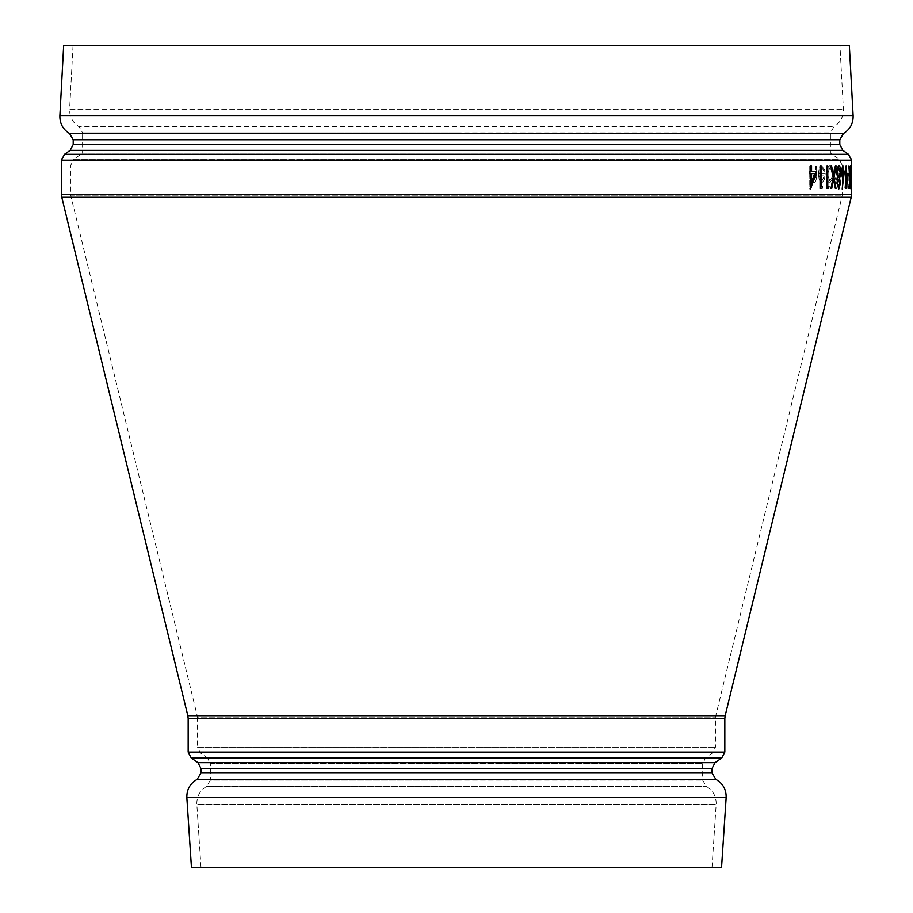 <?xml version="1.0" encoding="UTF-8"?>
<svg xmlns="http://www.w3.org/2000/svg" width="913" height="913" viewBox="0 0 913 913"><rect width="100%" height="100%" fill="white"/><g stroke="black" fill="none" stroke-linecap="round" stroke-linejoin="round"><path stroke-width="0.68" stroke-dasharray="4.57 3.42" d="M830.727 166.132L831.503 166.132L833.535 175.422M835.349 166.132L836.023 166.132L833.843 177.533L835.943 188.489L835.258 188.489M833.535 179.633L831.595 188.489L830.819 188.489M842.722 165.55L844.114 172.363L842.197 189.059M845.86 166.132L846.203 186.195M846.876 186.195L846.545 188.489L845.86 188.489M851.452 175.878L851.544 173.584L851.475 175.878M847.892 188.489L846.477 166.132L844.776 188.489L846.454 170.868L848.017 188.489L846.602 166.132L844.902 188.489L846.579 170.868L848.017 188.489M816.542 171.29L810.767 189.059L809.74 189.059L809.74 166.132L810.733 166.132L810.881 176.426L813.563 180.751L815.537 177.533L815.64 166.132L816.553 166.132L816.553 174.474C816.701 179.45 815.765 182.212 813.734 182.76L810.733 179.382L810.733 189.059L810.733 179.382M819.212 173.869L825.181 173.869L824.496 179.541L821.848 182.76L819.155 179.713L818.345 174.257C818.596 168.928 819.76 166.132 821.837 165.835L824.85 170.354L824.154 171.29L821.734 167.844L819.212 173.869L821.734 167.844M831.743 177.875L832.291 178.925L829.78 182.76C827.886 182.543 826.79 179.69 826.482 174.166C826.79 168.814 827.863 166.04 829.723 165.835L832.291 169.613L831.743 170.708L829.734 167.844L827.235 174.337L829.734 180.751L831.743 177.875L832.405 178.925L829.906 182.76C828.011 182.543 826.916 179.678 826.607 174.166C826.904 168.814 827.988 166.04 829.849 165.835L832.405 169.613L831.857 170.708L829.86 167.844L827.349 174.337L829.849 180.751L831.857 177.875M838.294 174.257L837.689 180.066L835.943 182.76L834.083 180.044L833.386 174.257C833.58 169.008 834.436 166.2 835.943 165.835C837.369 166.189 838.157 168.996 838.294 174.257L837.803 180.066L836.068 182.76L834.208 180.044L833.512 174.257C833.706 168.985 834.55 166.189 836.068 165.835C837.495 166.2 838.271 168.996 838.408 174.257M848.759 188.489L849.01 166.132L849.227 188.489M850.049 177.293L850.631 165.55L850.631 189.059L850.049 177.293L850.745 165.55L851.201 177.293L851.43 165.55L851.43 189.059L851.178 177.293L850.745 189.059L850.163 177.293M850.642 166.132L851.224 176.449M851.293 174.76L851.293 176.449M851.293 166.132L851.19 188.489M850.151 181.231L848.93 188.489M848.828 166.132L850.265 176.917M850.151 175.479L850.151 176.917M850.151 166.132L850.151 188.489M847.526 173.584L848.668 173.584L848.668 175.878L847.526 175.878M838.682 189.059L840.337 183.319L839.526 178.583L840.611 172.454C840.485 167.969 839.857 165.664 838.716 165.55M826.916 166.132L827.646 166.132L827.646 186.195M829.004 186.195L828.422 188.489L826.916 188.489M820.079 166.132L820.924 166.132L820.924 186.195M822.465 186.195L821.803 188.489L820.079 188.489M810.447 166.132L811.44 166.132L811.44 171.29M810.573 173.584L809.158 173.584M809.158 171.29L810.573 171.29M191.445 867.35L721.555 867.35M73.04 45.65L839.96 45.65L73.04 45.65L69.616 109.183L843.384 109.183L69.616 109.183C69.491 116.773 72.629 122.616 79.043 126.69L833.957 126.69L79.043 126.69L82.581 132.864L456.5 132.864L82.581 132.864L82.581 153.099L830.419 153.099L82.581 153.099L73.885 159.193L839.115 159.193L73.885 159.193L70.837 165.048L70.837 195.918L842.163 195.918L70.837 195.918L197.55 717.082L715.45 717.082L197.55 717.082L197.55 747.199L715.45 747.199L197.55 747.199L200.598 753.065L712.402 753.065L200.598 753.065L207.319 757.767L705.681 757.767L207.319 757.767L210.367 763.622L702.633 763.622L210.367 763.622L210.367 780.136L456.5 780.136L210.367 780.136L206.669 786.401L706.331 786.401L206.669 786.401C199.913 790.498 196.637 796.478 196.831 804.376L716.169 804.376L196.831 804.376L200.986 867.35M63.659 45.65L849.341 45.65M815.537 177.533L815.64 166.132M813.563 180.751L815.651 177.533M810.881 176.426L813.688 180.751M810.733 166.132L811.006 176.426M813.734 182.76L810.858 179.382M816.553 166.132L816.679 174.474C816.827 179.45 815.88 182.212 813.86 182.76M809.74 189.059L810.858 189.059M809.74 166.132L809.854 189.059M810.858 166.132L809.854 166.132M816.679 166.132L815.765 166.132M821.837 165.835L824.85 170.354M818.345 174.257L818.459 174.257C818.71 168.928 819.874 166.132 821.951 165.835M819.155 179.713L818.459 174.257M821.848 182.76L819.281 179.713M824.496 179.541L821.974 182.76M825.181 173.869L824.61 179.541M824.154 171.29L821.848 167.844M825.295 173.869L819.338 173.869M824.268 171.29L824.964 170.354M819.429 175.878L824.519 175.878L822.02 180.751L820.251 179.21L819.303 175.878L820.251 179.21M820.136 179.21L822.02 180.751M821.894 180.751L824.519 175.878M819.303 175.878L824.405 175.878M836.057 180.751L837.872 174.235L836.057 167.844L834.128 174.235L836.057 180.751L837.872 174.235M837.746 174.235L836.057 167.844M835.943 167.844L834.128 174.235M834.014 174.235L835.943 180.751M848.599 186.195L848.885 188.489M849.01 166.132L849.124 186.195M849.352 166.132L849.25 188.489M850.756 186.766L851.053 171.69L850.756 167.844L850.334 177.305L850.756 186.766L851.43 165.55M850.973 177.305L851.053 171.69M850.927 171.69L850.756 167.844M850.631 167.844L850.631 186.766M851.544 173.584L851.544 175.878M851.43 189.059L851.293 177.293M851.544 186.766L851.646 177.305M851.532 177.305L851.635 171.69M851.521 171.69L851.544 167.844M851.43 167.844L851.43 186.766M851.11 186.195L850.916 182.509M850.79 182.509L851.293 178.743M841.74 172.283L842.859 176.734M841.615 172.283L842.825 167.844M837.632 183.342L838.83 186.766M837.518 183.342L838.807 179.599M838.796 177.305L837.324 172.603M837.198 172.603L838.83 167.844M811.44 173.584L811.554 183.296M851.544 194.492L61.456 194.492M851.544 160.163L61.456 160.163M456.5 132.864L830.419 132.864L456.5 132.864M456.5 780.136L702.633 780.136L456.5 780.136M456.5 165.048L70.837 165.048L456.5 165.048M188.169 752.084L724.831 752.084M721.784 757.95L191.216 757.95M197.938 762.652L715.062 762.652M188.169 718.508L724.831 718.508M64.503 154.297L848.497 154.297M842.847 150.348L70.153 150.348M200.986 773.037L712.014 773.037M715.883 779.394L197.117 779.394M712.014 768.506L200.986 768.506M73.2 144.494L839.8 144.494M839.8 139.746L73.2 139.746M69.559 133.515L843.441 133.515M726.155 797.608L186.845 797.608M59.87 115.86L853.13 115.86M725.173 715.689L187.827 715.689M61.787 197.311L851.213 197.311M712.014 867.35L716.169 804.376C716.363 796.478 713.087 790.498 706.331 786.401L702.633 780.136L702.633 763.622L705.681 757.767L712.402 753.065L715.45 747.199L715.45 717.082L842.163 195.918L842.163 165.048L839.115 159.193L830.419 153.099L830.419 132.864L833.957 126.69C840.371 122.616 843.509 116.773 843.384 109.183L839.96 45.65"/><path stroke-width="1.37" d="M833.478 175.718L835.349 166.132L836.148 166.132L833.957 177.533L836.057 188.489L835.384 188.489L833.592 179.336L831.709 188.489L830.944 188.489L833.227 177.533L830.841 166.132L831.617 166.132L833.592 175.718L835.463 166.132M835.384 188.489L833.478 179.336M830.944 188.489L833.113 177.533L830.841 166.132M842.847 165.55L841.272 172.397L842.767 179.028L841.158 172.397L842.722 165.55L844.24 172.363L842.197 189.059L843.144 178.811M846.317 186.195L846.317 166.132L845.86 188.489L846.671 188.489L846.75 186.195M851.315 188.489L850.665 182.509L851.236 176.449L851.475 188.489L851.293 174.76M851.121 176.449L850.642 166.132L851.35 176.449L851.407 166.132M849.044 188.489L850.049 178.457L848.828 166.132L850.265 176.917L850.425 166.132L850.425 188.489L850.265 179.975L849.044 188.489L850.163 178.457L848.942 166.132M850.265 166.132L850.151 175.479M850.151 181.231L850.265 188.489M847.652 173.584L847.526 175.878L847.652 173.584L848.793 173.584L848.793 175.878L847.652 175.878M838.83 165.55L837.118 168.003L836.639 172.637L837.837 178.583L836.959 183.262L838.796 189.059L840.451 183.319L839.64 178.583L840.736 172.454C840.611 167.969 839.971 165.675 838.83 165.55L837.232 168.003L836.753 172.637L837.951 178.583L837.084 183.262L838.796 189.059M827.771 186.195L827.771 166.132L826.916 166.132L826.916 188.489L828.536 188.489L829.004 186.195L827.771 186.195L828.89 186.195M821.038 186.195L821.038 166.132L820.079 166.132L820.079 188.489L821.928 188.489L822.465 186.195L821.038 186.195L822.339 186.195M810.447 171.29L810.447 166.132L811.554 166.132L811.554 171.29L816.427 171.29M810.447 173.584L810.447 189.059L810.573 173.584L809.283 173.584L809.283 171.29L810.573 171.29L810.573 166.132M809.283 171.29L809.283 173.584M726.155 797.608L721.555 867.35L191.445 867.35L186.845 797.608L726.155 797.608C726.337 789.505 722.913 783.434 715.883 779.394L197.117 779.394C190.087 783.434 186.663 789.505 186.845 797.608M69.559 133.515L843.441 133.515C850.014 129.463 853.244 123.586 853.13 115.86L849.341 45.65L63.659 45.65L59.87 115.86C59.756 123.586 62.986 129.463 69.559 133.515L73.2 139.746L839.8 139.746L839.8 144.494L73.2 144.494L70.153 150.348L842.847 150.348L848.497 154.297L64.503 154.297L61.456 160.163L851.544 160.163L851.544 173.584M851.544 165.55L851.544 189.059M851.475 173.584L851.475 175.878M851.236 176.449L850.768 166.132M851.236 186.195L851.121 178.708M845.974 166.132L845.974 188.489M842.322 189.059L842.767 179.028M842.825 167.844L843.84 172.283L842.859 176.734L841.74 172.283L842.825 167.844M842.699 167.844L843.84 172.283M843.715 172.283L842.733 176.734M838.807 179.599L839.96 183.296L838.83 186.766L837.632 183.342L838.807 179.599M840.245 172.386L838.796 177.305L837.324 172.603L838.83 167.844L840.245 172.386L838.67 177.305M838.682 179.599L839.96 183.296M839.834 183.296L838.705 186.766M838.705 167.844L840.12 172.386M827.03 166.132L827.03 188.489M820.194 166.132L820.194 188.489M811.554 171.29L816.542 171.29L810.573 189.059M814.738 173.584L811.554 173.584L811.554 183.296L814.738 173.584M811.44 183.296L814.613 173.584L811.554 173.584M61.456 160.163L61.456 194.492L851.544 194.492L851.213 197.311L61.787 197.311L187.827 715.689L725.173 715.689L851.213 197.311M456.5 752.084L188.169 752.084L191.216 757.95L721.784 757.95L724.831 752.084L456.5 752.084M721.784 757.95L715.062 762.652L197.938 762.652L191.216 757.95M725.173 715.689L724.831 718.508L188.169 718.508L188.169 752.084M197.938 762.652L200.986 768.506L712.014 768.506L712.014 773.037L200.986 773.037L197.117 779.394M853.13 115.86L59.87 115.86M851.544 175.878L851.544 194.492M724.831 718.508L724.831 752.084M848.497 154.297L851.544 160.163M70.153 150.348L64.503 154.297M712.014 773.037L715.883 779.394M200.986 768.506L200.986 773.037M715.062 762.652L712.014 768.506M839.8 144.494L842.847 150.348M73.2 139.746L73.2 144.494M843.441 133.515L839.8 139.746M187.827 715.689L188.169 718.508M61.456 194.492L61.787 197.311"/></g></svg>
